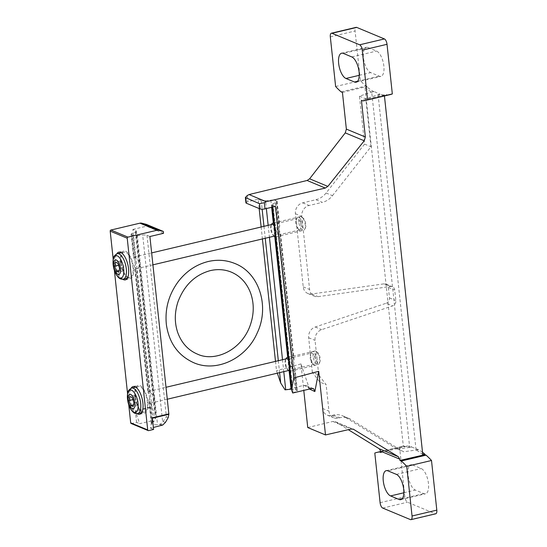 <?xml version="1.0" encoding="UTF-8"?>
<svg xmlns="http://www.w3.org/2000/svg" width="547" height="547" viewBox="0 0 547 547"><rect width="100%" height="100%" fill="white"/><g stroke="black" fill="none" stroke-linecap="round" stroke-linejoin="round"><path stroke-width="0.41" stroke-dasharray="2.73 2.05" d="M245.931 202.828A3.733 0.985 173.9 0 1 247.887 201.734L258.17 199.245L259.162 208.551M261.138 227.005L262.41 238.936M275.497 361.376L276.495 370.702L277.343 373.177M258.17 199.245L261.206 200.51A4.67 1.231 -6.1 0 0 265.521 200.749L266.355 208.551M265.521 200.749L270.874 200.161A4.67 1.231 -6.1 0 1 275.189 200.4L276.618 200.995A4.67 1.231 -6.1 0 1 277.131 201.474A4.67 1.231 -6.1 0 1 276.167 202.363L272.891 203.812A4.67 1.231 -6.1 0 0 271.921 204.701A4.67 1.231 -6.1 0 0 272.433 205.18L275.476 206.445M292.72 393.019A4.67 1.231 173.9 0 1 293.089 392.835L296.365 391.378A4.67 1.231 173.9 0 0 297.336 390.496A4.67 1.231 173.9 0 0 296.823 390.011L295.387 389.416A4.67 1.231 173.9 0 0 291.626 389.122M285.055 389.826L303.831 385.382L306.293 385.628L309.527 389.04M384.445 95.964L384.404 95.588L386.483 95.096L386.428 94.556L361.437 100.327M309.664 389.396L300.953 363.933L303.776 390.401M300.953 363.933L276.495 370.702M342.436 92.416L366.982 86.46L367.044 87L364.999 87.506L403.365 446.53L405.409 446.044L405.471 446.584L404.329 446.106A102.727 42.933 -103.3 0 0 401.785 446.523A102.727 42.933 -103.3 0 0 399.563 447.2L404.869 496.833A4.67 1.949 -103.3 0 0 407.481 502.201L435.159 513.729A4.67 1.949 -103.3 0 0 435.754 513.79M380.924 452.533L405.471 446.584M307.749 427.549L332.849 421.457L335.591 421.867L348.275 429.682M276.618 200.995L279.066 223.914L279.688 225.405L279.264 230.54L280.604 233.979L280.201 234.506L293.431 358.292L294.054 359.776L293.623 364.917L294.97 368.357L294.56 368.883L296.823 390.011M311.482 353.082A5.744 2.4 -103.3 0 0 310.552 353.964A5.744 2.4 -103.3 0 0 310.464 359.222A5.744 2.4 -103.3 0 0 312.898 363.885A5.744 2.4 -103.3 0 0 314.122 364.254A5.744 2.4 -103.3 0 0 315.421 359.755A5.744 2.4 -103.3 0 0 311.482 353.082L291.995 357.69C290.286 358.237 289.089 359.912 288.392 362.723L293.13 368.288A5.744 2.4 -103.3 0 0 294.56 368.883M280.201 234.506A5.744 2.4 -103.3 0 1 278.772 233.911L274.026 228.352C274.724 225.542 275.927 223.86 277.637 223.32L297.117 218.711A5.744 2.4 -103.3 0 0 296.194 219.586A5.744 2.4 -103.3 0 0 296.105 224.844A5.744 2.4 -103.3 0 0 298.539 229.508A5.744 2.4 -103.3 0 0 299.763 229.884A5.744 2.4 -103.3 0 0 301.062 225.385A5.744 2.4 -103.3 0 0 297.117 218.711M312.351 372.302L308.658 337.718A9.34 8.123 -67.4 0 1 315.236 327.01L386.175 303.25L392.568 305.91L321.629 329.67A9.34 8.123 -67.4 0 0 315.045 340.378L317.11 359.735A7.002 2.926 76.7 0 1 314.04 364.767A7.002 2.926 76.7 0 1 310.723 357.075A7.002 2.926 76.7 0 1 311.175 352.665A7.002 2.926 76.7 0 1 314.498 352.733A7.002 2.926 76.7 0 1 317.11 359.735L318.737 374.962L312.351 372.302L319.742 382.038L326.128 384.698L318.737 374.962M386.175 303.25A4.67 4.061 -67.4 0 0 389.471 297.896L388.349 287.407A4.67 4.061 -67.4 0 0 386.018 284.071A4.67 4.061 -67.4 0 0 384.103 283.838L311.708 293.992A9.34 8.123 -67.4 0 1 307.886 293.513A9.34 8.123 -67.4 0 1 303.223 286.847L295.407 213.74A9.34 8.123 -67.4 0 1 302.703 202.834L315.927 199.703L322.313 202.363L309.096 205.487A9.34 8.123 -67.4 0 0 301.794 216.4L302.751 225.357A7.002 2.926 76.7 0 1 299.681 230.39A7.002 2.926 76.7 0 1 296.365 222.704A7.002 2.926 76.7 0 1 296.816 218.287A7.002 2.926 76.7 0 1 300.139 218.356A7.002 2.926 76.7 0 1 302.751 225.357L309.609 289.507A9.34 8.123 -67.4 0 0 314.272 296.173A9.34 8.123 -67.4 0 0 318.094 296.652L390.49 286.498A4.67 4.061 -67.4 0 1 392.404 286.731A4.67 4.061 -67.4 0 1 394.736 290.067L395.857 300.556A4.67 4.061 -67.4 0 1 392.568 305.91M293.431 358.292A5.744 2.4 -103.3 0 0 291.995 357.69L278.772 233.911M422.769 454.612A102.727 42.933 -103.3 0 0 416.062 449.99L418.12 449.504L411.761 447.09L397.17 449.135L403.556 451.795L350.846 419.426A18.68 16.239 -67.4 0 0 348.877 418.421A18.68 16.239 -67.4 0 0 339.783 417.744L338.162 418.127A9.34 8.123 -67.4 0 1 333.622 417.792A9.34 8.123 -67.4 0 1 328.952 411.125L326.128 384.698M422.53 452.328A102.727 42.933 -103.3 0 0 418.12 449.504M384.404 95.588A102.727 42.933 -103.3 0 1 378.1 94.788L380.165 94.296A102.727 42.933 -103.3 0 0 386.483 95.096M378.1 94.788L416.062 449.99M368.042 47.527L376.562 51.076A13.073 5.463 -103.3 0 1 383.604 64.231A13.073 5.463 -103.3 0 1 380.91 76.341A13.073 5.463 -103.3 0 1 379.242 76.156L370.722 72.614A13.073 5.463 -103.3 0 1 363.68 59.452A13.073 5.463 -103.3 0 1 366.374 47.35A13.073 5.463 -103.3 0 1 368.042 47.527L343.277 53.387M315.927 199.703A18.68 16.239 -67.4 0 0 326.094 193.002L364.569 144.107L359.447 96.183L373.751 91.39L380.165 94.296M373.751 91.39L373.772 91.636A102.727 42.933 -103.3 0 1 367.044 87M366.982 86.46L365.84 85.988A102.727 42.933 -103.3 0 1 360.391 80.648L355.085 31.008A4.67 1.949 -103.3 0 1 356.145 27.35M362.805 100.894L387.57 95.034A102.727 42.933 -103.3 0 0 390.114 94.617M387.57 95.034L386.428 94.556M364.999 87.506A102.727 42.933 -103.3 0 0 371.714 92.128L409.669 447.33A102.727 42.933 -103.3 0 0 403.365 446.53M409.669 447.33L411.734 446.844A102.727 42.933 -103.3 0 0 405.409 446.044M380.828 451.665L404.329 446.106M374.798 453.06L399.563 447.2M371.714 92.128L373.772 91.636M412.657 464.984L421.176 468.526A13.073 5.463 -103.3 0 1 428.212 481.688A13.073 5.463 -103.3 0 1 425.525 493.791A13.073 5.463 -103.3 0 1 423.857 493.613L415.337 490.064A13.073 5.463 -103.3 0 1 408.294 476.909A13.073 5.463 -103.3 0 1 410.988 464.8A13.073 5.463 -103.3 0 1 412.657 464.984L387.891 470.844M335.626 86.508L360.391 80.648M341.075 91.848L365.84 85.988M359.447 96.183L365.834 98.843L380.138 94.05M418.147 449.75L403.556 451.795M397.17 449.135L344.46 416.766A18.68 16.239 -67.4 0 0 342.49 415.761A18.68 16.239 -67.4 0 0 333.397 415.084L331.776 415.467A9.34 8.123 -67.4 0 1 327.229 415.132A9.34 8.123 -67.4 0 1 322.566 408.465L319.742 382.038M326.094 193.002L332.48 195.662A18.68 16.239 -67.4 0 1 322.313 202.363M332.48 195.662L370.955 146.767L365.834 98.843M364.569 144.107L370.955 146.767M279.066 223.914A5.744 2.4 -103.3 0 0 277.637 223.32L275.189 200.4M151.334 420.91L139.69 423.665L135.41 411.173L151.922 407.262L153.331 411.385L153.235 417.327L151.334 420.91L153.632 421.867L155.533 418.284L155.95 415.023L155.163 412.151L153.331 411.385M167.286 399.214L150.931 403.084A5.955 2.489 76.7 0 1 149.502 402.483L148.88 401.04L149.502 396.89L152.237 422.482L153.632 421.867M152.237 422.482A4.67 1.231 -6.1 0 0 151.266 423.371A4.67 1.231 -6.1 0 0 151.786 423.85L153.215 424.445A4.67 1.231 -6.1 0 0 157.529 424.684L160.476 424.116L163.136 421.443L166.391 416.821L168.223 417.587M152.339 417.792A0.937 0.39 -103.3 0 1 152.333 418.216L150.452 428.151L153.372 427.46M150.452 428.151L153.584 429.45M131.143 423.501A0.937 0.814 112.6 0 0 131.601 423.535L136.552 422.359L139.69 423.665M136.552 422.359L135.307 410.701L151.82 406.79L132.866 229.439L135.765 230.643A4.67 1.231 -6.1 0 1 136.285 231.128A4.67 1.231 -6.1 0 1 135.314 232.01L132.039 233.466A4.67 1.231 -6.1 0 0 131.068 234.348A4.67 1.231 -6.1 0 0 131.581 234.834L133.96 257.097C133.311 257.357 133.612 258.314 134.87 259.955L135.225 261.138L134.521 266.669L135.143 268.112L148.326 391.467L147.909 391.953L134.521 266.669M152.921 264.844L136.572 268.707C137.899 268.283 139.184 266.95 140.435 264.714L154.521 396.534L149.755 392.062A5.955 2.489 76.7 0 0 148.326 391.467C147.669 391.727 147.97 392.684 149.228 394.332L149.502 396.89M153.215 424.445L150.931 403.084C152.257 402.654 153.543 401.327 154.794 399.091L157.529 424.684M131.581 234.834L133.017 235.429A4.67 1.231 -6.1 0 0 137.331 235.668L140.162 262.163L135.396 257.692A5.955 2.489 76.7 0 0 133.96 257.097L133.55 257.582L131.068 234.348M149.755 392.062L136.572 268.707A5.955 2.489 76.7 0 1 135.143 268.112M151.82 406.79A0.937 0.39 -103.3 0 0 151.922 407.262M137.071 413.628A14.243 5.955 76.7 0 1 129.926 397.696A14.243 5.955 76.7 0 1 131.075 388.281M122.713 279.25A14.243 5.955 76.7 0 1 115.567 263.326A14.243 5.955 76.7 0 1 116.716 253.911M113.215 259.394L114.385 270.368M127.574 393.765L128.743 404.739M149.899 236.53L146.993 235.319A4.67 1.231 -6.1 0 0 142.685 235.08L162.65 421.915M132.866 229.439L146.487 226.212L146.288 224.345M163.519 233.302L146.487 226.212M137.331 235.668L142.685 235.08M120.518 262.15A14.243 5.955 76.7 0 1 123.731 250.998A14.243 5.955 76.7 0 1 132.805 263.483A14.243 5.955 76.7 0 1 130.289 278.71A14.243 5.955 76.7 0 1 120.518 262.15M121.051 262.375A13.073 5.463 76.7 0 1 124.005 252.133A13.073 5.463 76.7 0 1 132.333 263.599A13.073 5.463 76.7 0 1 130.022 277.575A13.073 5.463 76.7 0 1 121.051 262.375M134.877 396.527A14.243 5.955 76.7 0 1 138.097 385.368A14.243 5.955 76.7 0 1 147.164 397.86A14.243 5.955 76.7 0 1 144.654 413.088A14.243 5.955 76.7 0 1 134.877 396.527M135.41 396.746A13.073 5.463 76.7 0 1 138.364 386.503A13.073 5.463 76.7 0 1 146.692 397.97A13.073 5.463 76.7 0 1 144.381 411.953A13.073 5.463 76.7 0 1 135.41 396.746M154.521 396.534L154.794 399.091M140.162 262.163L140.435 264.714M300.734 222.096A5.573 2.332 76.7 0 1 303.175 218.089A5.573 2.332 76.7 0 1 305.541 222.615A5.573 2.332 76.7 0 1 305.458 227.723A5.573 2.332 76.7 0 1 302.812 227.668A5.573 2.332 76.7 0 1 300.734 222.096M298.812 222.123A7.002 2.926 76.7 0 1 300.399 216.633A7.002 2.926 76.7 0 1 301.889 217.091A7.002 2.926 76.7 0 1 304.857 222.779A7.002 2.926 76.7 0 1 304.747 229.193A7.002 2.926 76.7 0 1 303.619 230.266A7.002 2.926 76.7 0 1 298.812 222.123M274.498 236.352A7.002 2.926 76.7 0 1 271.182 228.66A7.002 2.926 76.7 0 1 271.633 224.249M273.917 223.395A7.002 2.926 76.7 0 1 277.479 230.595A7.002 2.926 76.7 0 1 275.989 236.803A7.002 2.926 76.7 0 1 275.353 236.789M274.82 236.003A5.955 2.489 76.7 0 1 273.555 235.613A5.955 2.489 76.7 0 1 270.738 229.077A5.955 2.489 76.7 0 1 271.121 225.33A5.955 2.489 76.7 0 1 272.078 224.414M274.163 225.665A5.955 2.489 76.7 0 1 276.167 231.34A5.955 2.489 76.7 0 1 275.244 235.798M315.093 356.466A5.573 2.332 76.7 0 1 317.54 352.466A5.573 2.332 76.7 0 1 319.899 356.986A5.573 2.332 76.7 0 1 319.817 362.093A5.573 2.332 76.7 0 1 317.171 362.039A5.573 2.332 76.7 0 1 315.093 356.466M313.171 356.494A7.002 2.926 76.7 0 1 314.757 351.01A7.002 2.926 76.7 0 1 316.248 351.461A7.002 2.926 76.7 0 1 319.216 357.15A7.002 2.926 76.7 0 1 319.113 363.564A7.002 2.926 76.7 0 1 317.978 364.644A7.002 2.926 76.7 0 1 313.171 356.494M288.857 370.722A7.002 2.926 76.7 0 1 285.548 363.03A7.002 2.926 76.7 0 1 285.999 358.62M288.276 357.772A7.002 2.926 76.7 0 1 291.838 364.965A7.002 2.926 76.7 0 1 290.348 371.181A7.002 2.926 76.7 0 1 289.712 371.167M289.178 370.374A5.955 2.489 76.7 0 1 287.913 369.991A5.955 2.489 76.7 0 1 285.096 363.454A5.955 2.489 76.7 0 1 285.479 359.7A5.955 2.489 76.7 0 1 286.437 358.791M288.522 360.035A5.955 2.489 76.7 0 1 290.525 365.711A5.955 2.489 76.7 0 1 289.602 370.169M123.109 271.175L123.854 267.203L122.152 262.218L119.69 261.192L118.938 265.158L120.648 270.15L123.109 271.175L118.815 272.187M120.648 270.15L119.13 270.505M123.854 267.203L119.561 268.221M122.152 262.218L117.858 263.23M119.69 261.192L115.396 262.204M118.938 265.158L118.549 265.254M137.468 405.546L138.22 401.58L136.511 396.589L134.049 395.563L133.297 399.536L135.006 404.52L137.468 405.546L133.174 406.565M135.006 404.52L133.489 404.883M138.22 401.58L133.926 402.592M136.511 396.589L132.217 397.607M134.049 395.563L129.755 396.582M133.297 399.536L132.907 399.625M135.307 410.701A0.937 0.39 -103.3 0 0 135.41 411.173M261.206 200.51L262.136 209.193M263.969 226.335L265.24 238.266M278.327 360.705L279.606 372.644M272.433 205.18L272.638 207.101M303.831 385.382L311.496 388.575M247.223 195.573L247.887 201.734M268.153 225.343L269.425 237.275M282.512 359.721L283.784 371.652M272.891 203.812L293.089 392.835M276.167 202.363L296.365 391.378M293.13 368.288L295.387 389.416M270.874 200.161L271.64 207.334M273.336 223.169L274.758 236.53M287.695 357.54L289.124 370.907M303.223 286.847L309.609 289.507M332.849 421.457L351.058 429.039M335.591 421.867L352.822 429.039M330.32 36.868L355.085 31.008M380.103 502.693L404.869 496.833M382.709 508.06L407.481 502.201M410.394 519.588L435.159 513.729M396.404 474.386L421.176 468.526M403.843 492.785L415.337 490.064M402.168 498.741L423.857 493.613M351.796 56.936L376.562 51.076M359.235 75.329L370.722 72.614M357.553 81.291L379.242 76.156M344.46 416.766L350.846 419.426M333.397 415.084L339.783 417.744M331.776 415.467L338.162 418.127M322.566 408.465L328.952 411.125M308.658 337.718L315.045 340.378M315.236 327.01L321.629 329.67M389.471 297.896L395.857 300.556M388.349 287.407L394.736 290.067M384.103 283.838L390.49 286.498M311.708 293.992L318.094 296.652M295.407 213.74L301.794 216.4M302.703 202.834L309.096 205.487M162.097 425.395L159.799 424.438M148.634 430.626L131.601 423.535M154.028 421.436L151.806 420.513M162.698 425.046L160.476 424.116M155.533 418.284L153.235 417.327M165.433 422.4L163.136 421.443M135.143 262.512L149.228 394.332M149.502 402.483L151.786 423.85M132.039 233.466L134.87 259.955M133.017 235.429L135.396 257.692M135.765 230.643L155.163 412.151M146.993 235.319L166.391 416.821M135.314 232.01L155.28 418.845M123.362 279.155A13.073 5.463 76.7 0 1 114.391 263.948A13.073 5.463 76.7 0 1 117.345 253.705M137.721 413.525A13.073 5.463 76.7 0 1 128.75 398.319A13.073 5.463 76.7 0 1 131.704 388.083M306.293 385.628L313.581 388.664M271.921 204.701L272.187 207.204M277.131 201.474L279.695 225.405M280.611 233.979L294.054 359.776M294.97 368.357L297.336 390.496M380.815 451.48L401.785 446.523M335.106 421.621L353.348 429.217M386.216 470.659L410.988 464.8M400.76 499.65L425.525 493.791M341.608 53.209L366.374 47.35M356.145 82.2L380.91 76.341M342.49 415.761L348.877 418.421M327.229 415.132L333.622 417.792M386.018 284.071L392.404 286.731M307.886 293.513L314.272 296.173M298.539 229.508L299.681 230.39M296.194 219.586L296.816 218.287M299.763 229.884L280.242 234.499M312.898 363.885L314.04 364.767M310.552 353.964L311.175 352.665M314.122 364.254L294.601 368.876M148.88 401.04L151.266 423.371M125.338 279.886L130.289 278.71M118.781 252.167L123.731 250.998M139.697 414.257L144.654 413.088M133.14 386.544L138.097 385.368M136.285 231.128L155.936 415.023M303.175 218.089L301.889 217.091M305.458 227.723L304.747 229.193M275.989 236.803L303.619 230.266M273.869 222.909L300.399 216.633M273.555 235.613L274.232 236.14M271.121 225.33L271.49 224.557M133.899 257.104L151.649 252.905M127.362 278.204L130.022 277.575M121.345 252.762L124.005 252.133M317.54 352.466L316.248 351.461M319.817 362.093L319.113 363.564M290.348 371.181L317.978 364.644M288.228 357.287L314.757 351.01M287.913 369.991L288.59 370.517M285.479 359.7L285.849 358.928M148.258 391.481L166.008 387.283M141.728 412.582L144.381 411.953M135.704 387.132L138.364 386.503"/><path stroke-width="0.82" d="M259.162 208.551L261.138 227.005M262.41 238.936L275.497 361.376M277.343 373.177L280.714 383.037L285.055 389.826A4.67 1.231 173.9 0 0 285.719 389.765L291.072 389.177A4.67 1.231 173.9 0 1 291.626 389.122M272.638 207.101L291.941 387.714L293.801 377.902L275.476 206.445L265.001 208.865A3.733 0.985 173.9 0 1 260.057 208.92L246.341 203.21A3.733 0.985 173.9 0 1 245.931 202.828L245.364 197.515L259.497 203.703L264.345 202.698L266.218 201.699L325.301 188.065L327.865 186.397L364.24 140.784L365.362 137.01L361.437 100.327L362.805 100.894A102.727 42.933 -103.3 0 0 365.348 100.477A102.727 42.933 -103.3 0 0 367.563 99.8L392.329 93.94L387.023 44.307A4.67 1.949 -103.3 0 0 384.418 38.94L356.74 27.412A4.67 1.949 -103.3 0 0 356.145 27.35L331.373 33.21A4.67 1.949 -103.3 0 0 330.32 36.868L335.626 86.508A102.727 42.933 -103.3 0 0 341.075 91.848L342.436 92.416L346.36 129.106L345.266 132.887L309.616 178.801L307.099 180.483L249.063 194.554L247.223 195.573L245.364 197.515M293.801 377.902L318.703 371.324L314.874 391.563L313.581 388.664L311.496 388.575L292.72 393.019L291.783 390.592L291.941 387.714M309.527 389.04L314.874 391.563M348.275 429.682L379.324 448.8L380.787 451.261L380.924 452.533L379.556 451.966A102.727 42.933 -103.3 0 0 377.02 452.383A102.727 42.933 -103.3 0 0 374.798 453.06L380.103 502.693A4.67 1.949 -103.3 0 0 382.709 508.06L410.394 519.588A4.67 1.949 -103.3 0 0 410.988 519.65A4.67 1.949 -103.3 0 0 412.041 515.992L406.736 466.352A102.727 42.933 -103.3 0 0 401.286 461.012L426.058 455.152L424.916 454.68L399.925 460.444L399.789 459.172L398.305 456.704L353.348 429.217L351.058 429.039L325.499 434.94L318.703 371.324M424.916 454.68L424.855 454.14L422.769 454.612L384.445 95.964M303.776 390.401L307.749 427.549L325.499 434.94M424.855 454.14A102.727 42.933 -103.3 0 0 422.53 452.328M365.348 100.477L390.114 94.617A102.727 42.933 -103.3 0 0 392.329 93.94M406.736 466.352L431.501 460.492A102.727 42.933 -103.3 0 0 426.058 455.152M379.556 451.966L380.828 451.665M410.988 519.65L435.754 513.79A4.67 1.949 -103.3 0 0 436.807 510.132L431.501 460.492M249.063 194.554L266.218 201.699M390.572 495.924L399.084 499.473A13.073 5.463 -103.3 0 0 400.76 499.65A13.073 5.463 -103.3 0 0 403.447 487.548A13.073 5.463 -103.3 0 0 396.404 474.386L387.891 470.844A13.073 5.463 -103.3 0 0 386.216 470.659A13.073 5.463 -103.3 0 0 383.529 482.769A13.073 5.463 -103.3 0 0 390.572 495.924L403.843 492.785M401.286 461.012L399.925 460.444M345.957 78.474L354.477 82.016A13.073 5.463 -103.3 0 0 356.145 82.2A13.073 5.463 -103.3 0 0 358.832 70.091A13.073 5.463 -103.3 0 0 351.796 56.936L343.277 53.387A13.073 5.463 -103.3 0 0 341.608 53.209A13.073 5.463 -103.3 0 0 338.914 65.312A13.073 5.463 -103.3 0 0 345.957 78.474L359.235 75.329M367.563 99.8L362.258 50.167A4.67 1.949 -103.3 0 0 359.652 44.799L331.974 33.271A4.67 1.949 -103.3 0 0 331.373 33.21M153.372 427.46L162.698 425.046L165.433 422.4L168.223 417.587L168.845 414.311A0.937 0.39 -103.3 0 0 168.852 413.888L149.899 236.53L163.519 233.302L163.321 231.436L146.288 224.345L141.721 223.176A4.67 4.061 112.6 0 0 139.936 223.169L110.918 230.034A0.937 0.814 112.6 0 0 110.193 231.128L113.215 259.394M163.321 231.436L158.753 230.266A4.67 4.061 112.6 0 0 156.968 230.26L127.957 237.124A0.937 0.814 112.6 0 0 127.225 238.218L147.711 429.921A0.937 0.814 112.6 0 0 148.634 430.626L153.584 429.45L152.339 417.792L168.852 413.888M131.075 388.281A14.243 5.955 76.7 0 1 133.14 386.544A14.243 5.955 76.7 0 1 142.213 399.03A14.243 5.955 76.7 0 1 139.697 414.257A14.243 5.955 76.7 0 1 137.071 413.628M116.716 253.911A14.243 5.955 76.7 0 1 118.781 252.167A14.243 5.955 76.7 0 1 127.854 264.652A14.243 5.955 76.7 0 1 125.338 279.886A14.243 5.955 76.7 0 1 122.713 279.25M114.385 270.368L127.574 393.765M128.743 404.739L130.678 422.831A0.937 0.814 112.6 0 0 131.143 423.501L148.175 430.592M271.49 224.557L271.633 224.249A7.002 2.926 76.7 0 1 272.768 223.169A7.002 2.926 76.7 0 1 273.917 223.395M275.353 236.789A7.002 2.926 76.7 0 1 274.498 236.352L274.232 236.14M151.649 252.905L272.078 224.414A5.955 2.489 76.7 0 1 274.163 225.665M275.244 235.798A5.955 2.489 76.7 0 1 274.82 236.003L152.921 264.844M113.701 265.78A7.473 3.125 76.7 0 1 118.145 261.698A7.473 3.125 76.7 0 1 119.472 274.115A7.473 3.125 76.7 0 1 113.701 265.78M119.561 268.221L117.858 263.23L115.396 262.204L114.644 266.177L116.354 271.168L118.815 272.187L119.561 268.221M285.849 358.928L285.999 358.62A7.002 2.926 76.7 0 1 287.127 357.547A7.002 2.926 76.7 0 1 288.276 357.772M289.712 371.167A7.002 2.926 76.7 0 1 288.857 370.722L288.59 370.517M166.008 387.283L286.437 358.791A5.955 2.489 76.7 0 1 288.522 360.035M289.602 370.169A5.955 2.489 76.7 0 1 289.178 370.374L167.286 399.214M128.06 400.151A7.473 3.125 76.7 0 1 132.504 396.076A7.473 3.125 76.7 0 1 133.83 408.486A7.473 3.125 76.7 0 1 128.06 400.151M133.926 402.592L132.217 397.607L129.755 396.582L129.01 400.548L130.712 405.539L133.174 406.565L133.926 402.592M119.13 270.505L116.354 271.168M118.549 265.254L114.644 266.177M133.489 404.883L130.712 405.539M132.907 399.625L129.01 400.548M262.136 209.193L263.969 226.335M265.24 238.266L278.327 360.705M279.606 372.644L280.714 383.037M264.345 202.698L265.001 208.865M266.355 208.551L268.153 225.343M269.425 237.275L282.512 359.721M283.784 371.652L285.719 389.765M271.64 207.334L273.336 223.169M274.758 236.53L287.695 357.54M289.124 370.907L291.072 389.177M345.266 132.887L364.24 140.784M346.36 129.106L365.362 137.01M309.616 178.801L327.865 186.397M307.099 180.483L325.301 188.065M259.497 203.703L260.057 208.92M245.788 197.993L246.341 203.21M352.822 429.039L353.847 429.47M379.324 448.8L398.305 456.704M380.787 451.261L399.789 459.172M331.974 33.271L356.74 27.412M412.041 515.992L436.807 510.132M362.258 50.167L387.023 44.307M359.652 44.799L384.418 38.94M399.084 499.473L402.168 498.741M354.477 82.016L357.553 81.291M127.225 238.218L110.193 231.128M127.957 237.124L110.918 230.034M147.711 429.921L130.678 422.831M158.753 230.266L141.721 223.176M156.968 230.26L139.936 223.169M113.154 264.7A11.535 4.82 76.7 0 1 120.019 258.396A11.535 4.82 76.7 0 1 122.07 277.568A11.535 4.82 76.7 0 1 113.154 264.7M123.362 279.155C121.407 279.339 119.937 278.922 118.952 277.903C115.937 275.209 113.995 270.786 113.133 264.639C113.345 259.695 111.957 256.488 117.345 253.705A13.073 5.463 76.7 0 1 125.673 265.172A13.073 5.463 76.7 0 1 123.362 279.155L127.362 278.204M127.513 399.071A11.535 4.82 76.7 0 1 134.377 392.773A11.535 4.82 76.7 0 1 136.429 411.946A11.535 4.82 76.7 0 1 127.513 399.071M137.721 413.525C135.765 413.71 134.295 413.293 133.311 412.274C130.295 409.58 128.36 405.163 127.492 399.016C127.711 394.072 126.316 390.859 131.704 388.083A13.073 5.463 76.7 0 1 140.032 399.542A13.073 5.463 76.7 0 1 137.721 413.525L141.728 412.582M152.387 418.202L168.845 414.311M272.187 207.204L291.783 390.592M377.02 452.383L380.815 451.48M272.768 223.169L273.869 222.909M117.345 253.705L121.345 252.762M287.127 357.547L288.228 357.287M131.704 388.083L135.704 387.132M210.322 270.608C195.053 274.813 184.284 285.185 178.007 301.739C174.514 312.426 174.418 322.696 177.727 332.549C181.577 343.072 188.209 350.285 197.631 354.21C214.294 362.025 240.188 351.153 249.658 326.853C254.061 315.243 254.396 304.029 250.663 293.199C246.895 283.189 240.543 276.208 231.607 272.262C224.913 269.445 217.822 268.892 210.322 270.608M208.175 261.521C196.168 264.529 186.137 271.298 178.069 281.842C168.647 294.833 164.756 309.123 166.391 324.72C169.098 342.935 178.178 355.584 193.638 362.668C216.427 372.849 246.355 358.538 257.234 332.904C269.849 306.655 259.312 272.885 234.909 263.524C226.376 260.044 217.467 259.374 208.175 261.521"/></g></svg>
